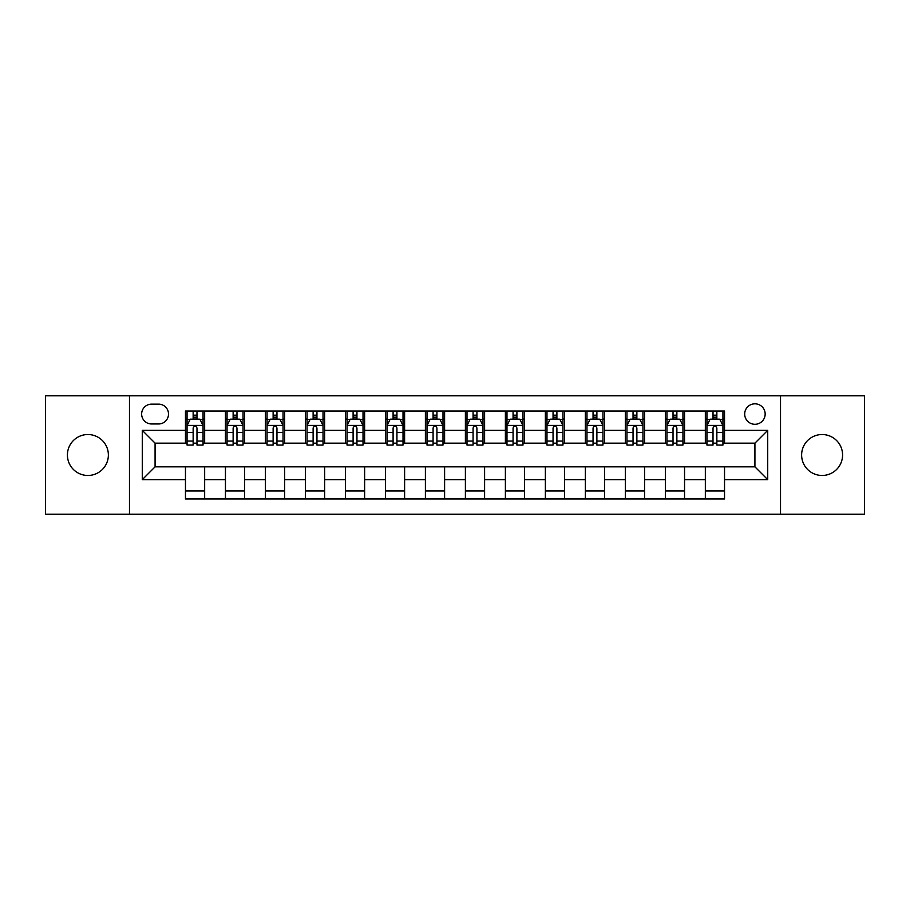 <?xml version="1.0" encoding="UTF-8"?>
<svg xmlns="http://www.w3.org/2000/svg" width="910" height="910" viewBox="0 0 910 910"><rect width="100%" height="100%" fill="white"/><g stroke="black" fill="none" stroke-linecap="round" stroke-linejoin="round"><path stroke-width="1.36" d="M822.105 434.525A20.475 20.475 0 0 0 801.63 455A20.475 20.475 0 0 0 822.105 475.475A20.475 20.475 0 0 0 842.58 455A20.475 20.475 0 0 0 822.105 434.525M87.895 434.525A20.475 20.475 0 0 0 67.42 455A20.475 20.475 0 0 0 87.895 475.475A20.475 20.475 0 0 0 108.37 455A20.475 20.475 0 0 0 87.895 434.525M754.925 403.812A10.237 10.237 0 0 0 744.687 414.05A10.237 10.237 0 0 0 754.925 424.287A10.237 10.237 0 0 0 765.162 414.05A10.237 10.237 0 0 0 754.925 403.812M780.518 514.184L864.5 514.184L864.5 395.816L780.518 395.816L780.518 514.184L129.482 514.184L129.482 395.816L45.5 395.816L45.5 514.184L129.482 514.184M151.549 423.969L158.59 423.969A9.919 9.919 0 0 0 168.509 414.05A9.919 9.919 0 0 0 158.59 404.131L151.549 404.131A9.919 9.919 0 0 0 141.641 414.05A9.919 9.919 0 0 0 151.549 423.969M780.518 395.816L129.482 395.816M185.469 479.638L142.278 479.638L142.278 430.362L185.469 430.362L185.469 443.159L155.075 443.159L155.075 466.841L185.469 466.841L185.469 498.987L724.531 498.987L724.531 466.841L754.925 466.841L754.925 443.159L724.531 443.159L724.531 430.362L767.721 430.362L767.721 479.638L724.531 479.638M724.531 430.362L724.531 411.013L185.469 411.013L185.469 430.362M705.341 411.013L705.341 443.159L706.933 443.159M713.019 443.159L716.853 443.159M722.938 443.159L724.531 443.159M705.341 443.159L682.944 443.159M665.346 411.013L665.346 443.159L666.95 443.159M673.025 443.159L676.869 443.159M665.346 443.159L642.949 443.159M625.363 411.013L625.363 443.159L626.956 443.159M633.041 443.159L636.875 443.159M625.363 443.159L602.966 443.159M585.369 411.013L585.369 443.159L586.973 443.159M593.047 443.159L596.88 443.159M585.369 443.159L562.971 443.159M545.374 411.013L545.374 443.159L546.978 443.159M553.053 443.159L556.897 443.159M545.374 443.159L522.988 443.159M505.391 411.013L505.391 443.159L506.984 443.159M513.069 443.159L516.903 443.159M505.391 443.159L482.994 443.159M465.397 411.013L465.397 443.159L467.001 443.159M473.075 443.159L476.92 443.159M465.397 443.159L442.999 443.159M425.402 411.013L425.402 443.159L427.006 443.159M433.08 443.159L436.925 443.159M425.402 443.159L403.016 443.159M385.419 411.013L385.419 443.159L387.012 443.159M393.097 443.159L396.931 443.159M385.419 443.159L363.022 443.159M345.425 411.013L345.425 443.159L347.028 443.159M353.103 443.159L356.947 443.159M345.425 443.159L323.027 443.159M305.441 411.013L305.441 443.159L307.034 443.159M313.12 443.159L316.953 443.159M305.441 443.159L283.044 443.159M265.447 411.013L265.447 443.159L267.051 443.159M273.125 443.159L276.958 443.159M265.447 443.159L243.05 443.159M225.452 411.013L225.452 443.159L227.056 443.159M233.131 443.159L236.975 443.159M225.452 443.159L203.066 443.159M185.469 443.159L187.062 443.159M193.148 443.159L196.981 443.159M185.469 466.841L204.659 466.841L204.659 498.987M724.531 466.841L204.659 466.841M204.659 411.013L204.659 443.159M185.469 419.01L187.062 419.01M193.148 419.01L196.981 419.01M203.066 419.01L204.659 419.01M185.469 490.99L204.659 490.99M225.452 466.841L225.452 498.987M244.654 411.013L244.654 443.159M225.452 419.01L227.056 419.01M233.131 419.01L236.975 419.01M243.05 419.01L244.654 419.01M244.654 466.841L244.654 498.987M225.452 490.99L244.654 490.99M265.447 466.841L265.447 498.987M284.637 466.841L284.637 498.987M265.447 490.99L284.637 490.99M284.637 411.013L284.637 443.159M265.447 419.01L267.051 419.01M273.125 419.01L276.958 419.01M283.044 419.01L284.637 419.01M305.441 466.841L305.441 498.987M324.631 466.841L324.631 498.987M305.441 490.99L324.631 490.99M324.631 411.013L324.631 443.159M305.441 419.01L307.034 419.01M313.12 419.01L316.953 419.01M323.027 419.01L324.631 419.01M345.425 466.841L345.425 498.987M364.626 466.841L364.626 498.987M345.425 490.99L364.626 490.99M364.626 411.013L364.626 443.159M345.425 419.01L347.028 419.01M353.103 419.01L356.947 419.01M363.022 419.01L364.626 419.01M385.419 466.841L385.419 498.987M404.609 466.841L404.609 498.987M385.419 490.99L404.609 490.99M404.609 411.013L404.609 443.159M385.419 419.01L387.012 419.01M393.097 419.01L396.931 419.01M403.016 419.01L404.609 419.01M425.402 466.841L425.402 498.987M444.603 466.841L444.603 498.987M425.402 490.99L444.603 490.99M444.603 411.013L444.603 443.159M425.402 419.01L427.006 419.01M433.08 419.01L436.925 419.01M442.999 419.01L444.603 419.01M465.397 466.841L465.397 498.987M484.598 466.841L484.598 498.987M465.397 490.99L484.598 490.99M484.598 411.013L484.598 443.159M465.397 419.01L467.001 419.01M473.075 419.01L476.92 419.01M482.994 419.01L484.598 419.01M505.391 466.841L505.391 498.987M524.581 466.841L524.581 498.987M505.391 490.99L524.581 490.99M524.581 411.013L524.581 443.159M505.391 419.01L506.984 419.01M513.069 419.01L516.903 419.01M522.988 419.01L524.581 419.01M545.374 466.841L545.374 498.987M564.575 466.841L564.575 498.987M545.374 490.99L564.575 490.99M564.575 411.013L564.575 443.159M545.374 419.01L546.978 419.01M553.053 419.01L556.897 419.01M562.971 419.01L564.575 419.01M585.369 466.841L585.369 498.987M604.558 466.841L604.558 498.987M585.369 490.99L604.558 490.99M604.558 411.013L604.558 443.159M585.369 419.01L586.973 419.01M593.047 419.01L596.88 419.01M602.966 419.01L604.558 419.01M625.363 466.841L625.363 498.987M644.553 466.841L644.553 498.987M625.363 490.99L644.553 490.99M644.553 411.013L644.553 443.159M625.363 419.01L626.956 419.01M633.041 419.01L636.875 419.01M642.949 419.01L644.553 419.01M665.346 466.841L665.346 498.987M684.547 466.841L684.547 498.987M665.346 490.99L684.547 490.99M684.547 411.013L684.547 443.159M665.346 419.01L666.95 419.01M673.025 419.01L676.869 419.01M682.944 419.01L684.547 419.01M705.341 466.841L705.341 498.987M705.341 490.99L724.531 490.99M705.341 419.01L706.933 419.01M713.019 419.01L716.853 419.01M722.938 419.01L724.531 419.01M155.075 443.159L142.278 430.362M155.075 466.841L142.278 479.638M767.721 430.362L754.925 443.159M767.721 479.638L754.925 466.841M196.981 415.165L193.148 415.165M203.066 441.077L196.981 441.077L196.981 445.081L203.066 445.081L203.066 425.573L199.859 419.169L190.27 419.169L187.062 425.573L187.062 445.081L193.148 445.081L193.148 441.077L187.062 441.077M187.062 425.573L187.062 411.013M203.066 425.561L203.066 411.013M193.148 419.169L193.148 411.013M196.981 411.013L196.981 419.169M196.981 441.077L196.981 427.962C195.707 425.505 194.421 425.505 193.148 427.962L193.148 441.077M236.975 415.165L233.131 415.165M243.05 441.077L236.975 441.077L236.975 445.081L243.05 445.081L243.05 425.573L239.853 419.169L230.253 419.169L227.056 425.573L227.056 445.081L233.131 445.081L233.131 441.077L227.056 441.077M227.056 425.573L227.056 411.013M243.05 425.561L243.05 411.013M233.131 419.169L233.131 411.013M236.975 411.013L236.975 419.169M236.975 441.077L236.975 427.962C235.69 425.505 234.416 425.505 233.131 427.962L233.131 441.077M276.958 415.165L273.125 415.165M283.044 441.077L276.958 441.077L276.958 445.081L283.044 445.081L283.044 425.573L279.848 419.169L270.247 419.169L267.051 425.573L267.051 445.081L273.125 445.081L273.125 441.077L267.051 441.077M267.051 425.573L267.051 411.013M283.044 425.561L283.044 411.013M273.125 419.169L273.125 411.013M276.958 411.013L276.958 419.169M276.958 441.077L276.958 427.962C275.685 425.505 274.411 425.505 273.125 427.962L273.125 441.077M316.953 415.165L313.12 415.165M323.027 441.077L316.953 441.077L316.953 445.081L323.027 445.081L323.027 425.573L319.831 419.169L310.23 419.169L307.034 425.573L307.034 445.081L313.12 445.081L313.12 441.077L307.034 441.077M307.034 425.573L307.034 411.013M323.027 425.561L323.027 411.013M313.12 419.169L313.12 411.013M316.953 411.013L316.953 419.169M316.953 441.077L316.953 427.962C315.679 425.505 314.394 425.505 313.12 427.962L313.12 441.077M356.947 415.165L353.103 415.165M363.022 441.077L356.947 441.077L356.947 445.081L363.022 445.081L363.022 425.573L359.825 419.169L350.225 419.169L347.028 425.573L347.028 445.081L353.103 445.081L353.103 441.077L347.028 441.077M347.028 425.573L347.028 411.013M363.022 425.561L363.022 411.013M353.103 419.169L353.103 411.013M356.947 411.013L356.947 419.169M356.947 441.077L356.947 427.962C355.662 425.505 354.388 425.505 353.103 427.962L353.103 441.077M396.931 415.165L393.097 415.165M403.016 441.077L396.931 441.077L396.931 445.081L403.016 445.081L403.016 425.573L399.808 419.169L390.219 419.169L387.012 425.573L387.012 445.081L393.097 445.081L393.097 441.077L387.012 441.077M387.012 425.573L387.012 411.013M403.016 425.561L403.016 411.013M393.097 419.169L393.097 411.013M396.931 411.013L396.931 419.169M396.931 441.077L396.931 427.962C395.657 425.505 394.371 425.505 393.097 427.962L393.097 441.077M436.925 415.165L433.08 415.165M442.999 441.077L436.925 441.077L436.925 445.081L442.999 445.081L442.999 425.573L439.803 419.169L430.202 419.169L427.006 425.573L427.006 445.081L433.08 445.081L433.08 441.077L427.006 441.077M427.006 425.573L427.006 411.013M442.999 425.561L442.999 411.013M433.08 419.169L433.08 411.013M436.925 411.013L436.925 419.169M436.925 441.077L436.925 427.962C435.651 425.505 434.366 425.505 433.08 427.962L433.08 441.077M476.92 415.165L473.075 415.165M482.994 441.077L476.92 441.077L476.92 445.081L482.994 445.081L482.994 425.573L479.798 419.169L470.197 419.169L467.001 425.573L467.001 445.081L473.075 445.081L473.075 441.077L467.001 441.077M467.001 425.573L467.001 411.013M482.994 425.561L482.994 411.013M473.075 419.169L473.075 411.013M476.92 411.013L476.92 419.169M476.92 441.077L476.92 427.962C475.634 425.505 474.36 425.505 473.075 427.962L473.075 441.077M516.903 415.165L513.069 415.165M522.988 441.077L516.903 441.077L516.903 445.081L522.988 445.081L522.988 425.573L519.781 419.169L510.191 419.169L506.984 425.573L506.984 445.081L513.069 445.081L513.069 441.077L506.984 441.077M506.984 425.573L506.984 411.013M522.988 425.561L522.988 411.013M513.069 419.169L513.069 411.013M516.903 411.013L516.903 419.169M516.903 441.077L516.903 427.962C515.629 425.505 514.343 425.505 513.069 427.962L513.069 441.077M556.897 415.165L553.053 415.165M562.971 441.077L556.897 441.077L556.897 445.081L562.971 445.081L562.971 425.573L559.775 419.169L550.175 419.169L546.978 425.573L546.978 445.081L553.053 445.081L553.053 441.077L546.978 441.077M546.978 425.573L546.978 411.013M562.971 425.561L562.971 411.013M553.053 419.169L553.053 411.013M556.897 411.013L556.897 419.169M556.897 441.077L556.897 427.962C555.612 425.505 554.338 425.505 553.053 427.962L553.053 441.077M596.88 415.165L593.047 415.165M602.966 441.077L596.88 441.077L596.88 445.081L602.966 445.081L602.966 425.573L599.77 419.169L590.169 419.169L586.973 425.573L586.973 445.081L593.047 445.081L593.047 441.077L586.973 441.077M586.973 425.573L586.973 411.013M602.966 425.561L602.966 411.013M593.047 419.169L593.047 411.013M596.88 411.013L596.88 419.169M596.88 441.077L596.88 427.962C595.606 425.505 594.332 425.505 593.047 427.962L593.047 441.077M636.875 415.165L633.041 415.165M642.949 441.077L636.875 441.077L636.875 445.081L642.949 445.081L642.949 425.573L639.753 419.169L630.152 419.169L626.956 425.573L626.956 445.081L633.041 445.081L633.041 441.077L626.956 441.077M626.956 425.573L626.956 411.013M642.949 425.561L642.949 411.013M633.041 419.169L633.041 411.013M636.875 411.013L636.875 419.169M636.875 441.077L636.875 427.962C635.601 425.505 634.315 425.505 633.041 427.962L633.041 441.077M676.869 415.165L673.025 415.165M682.944 441.077L676.869 441.077L676.869 445.081L682.944 445.081L682.944 425.573L679.747 419.169L670.147 419.169L666.95 425.573L666.95 445.081L673.025 445.081L673.025 441.077L666.95 441.077M666.95 425.573L666.95 411.013M682.944 425.561L682.944 411.013M673.025 419.169L673.025 411.013M676.869 411.013L676.869 419.169M676.869 441.077L676.869 427.962C675.584 425.505 674.31 425.505 673.025 427.962L673.025 441.077M716.853 415.165L713.019 415.165M722.938 441.077L716.853 441.077L716.853 445.081L722.938 445.081L722.938 425.573L719.73 419.169L710.141 419.169L706.933 425.573L706.933 445.081L713.019 445.081L713.019 441.077L706.933 441.077M706.933 425.573L706.933 411.013M722.938 425.561L722.938 411.013M713.019 419.169L713.019 411.013M716.853 411.013L716.853 419.169M716.853 441.077L716.853 427.962C715.578 425.505 714.293 425.505 713.019 427.962L713.019 441.077M225.452 479.638L204.659 479.638M225.452 430.362L204.659 430.362M265.447 430.362L244.654 430.362M265.447 479.638L244.654 479.638M305.441 430.362L284.637 430.362M305.441 479.638L284.637 479.638M345.425 430.362L324.631 430.362M345.425 479.638L324.631 479.638M385.419 430.362L364.626 430.362M385.419 479.638L364.626 479.638M425.402 430.362L404.609 430.362M425.402 479.638L404.609 479.638M465.397 430.362L444.603 430.362M465.397 479.638L444.603 479.638M505.391 430.362L484.598 430.362M505.391 479.638L484.598 479.638M545.374 430.362L524.581 430.362M545.374 479.638L524.581 479.638M585.369 430.362L564.575 430.362M585.369 479.638L564.575 479.638M625.363 430.362L604.558 430.362M625.363 479.638L604.558 479.638M665.346 430.362L644.553 430.362M665.346 479.638L644.553 479.638M705.341 430.362L684.547 430.362M705.341 479.638L684.547 479.638M202.987 425.402L187.142 425.402M187.062 419.555L190.076 419.555M200.052 419.555L203.066 419.555M193.148 432.5L187.062 432.5M203.066 432.5L196.981 432.5M196.981 417.201L193.148 417.201M242.97 425.402L227.136 425.402M227.056 419.555L230.059 419.555M240.047 419.555L243.05 419.555M233.131 432.5L227.056 432.5M243.05 432.5L236.975 432.5M236.975 417.201L233.131 417.201M282.964 425.402L267.13 425.402M267.051 419.555L270.054 419.555M280.03 419.555L283.044 419.555M273.125 432.5L267.051 432.5M283.044 432.5L276.958 432.5M276.958 417.201L273.125 417.201M322.948 425.402L307.114 425.402M307.034 419.555L310.048 419.555M320.024 419.555L323.027 419.555M313.12 432.5L307.034 432.5M323.027 432.5L316.953 432.5M316.953 417.201L313.12 417.201M362.942 425.402L347.108 425.402M347.028 419.555L350.031 419.555M360.019 419.555L363.022 419.555M353.103 432.5L347.028 432.5M363.022 432.5L356.947 432.5M356.947 417.201L353.103 417.201M402.937 425.402L387.091 425.402M387.012 419.555L390.026 419.555M400.002 419.555L403.016 419.555M393.097 432.5L387.012 432.5M403.016 432.5L396.931 432.5M396.931 417.201L393.097 417.201M442.92 425.402L427.086 425.402M427.006 419.555L430.009 419.555M439.996 419.555L442.999 419.555M433.08 432.5L427.006 432.5M442.999 432.5L436.925 432.5M436.925 417.201L433.08 417.201M482.914 425.402L467.08 425.402M467.001 419.555L470.004 419.555M479.991 419.555L482.994 419.555M473.075 432.5L467.001 432.5M482.994 432.5L476.92 432.5M476.92 417.201L473.075 417.201M522.909 425.402L507.063 425.402M506.984 419.555L509.998 419.555M519.974 419.555L522.988 419.555M513.069 432.5L506.984 432.5M522.988 432.5L516.903 432.5M516.903 417.201L513.069 417.201M562.892 425.402L547.058 425.402M546.978 419.555L549.981 419.555M559.968 419.555L562.971 419.555M553.053 432.5L546.978 432.5M562.971 432.5L556.897 432.5M556.897 417.201L553.053 417.201M602.886 425.402L587.052 425.402M586.973 419.555L589.976 419.555M599.952 419.555L602.966 419.555M593.047 432.5L586.973 432.5M602.966 432.5L596.88 432.5M596.88 417.201L593.047 417.201M642.869 425.402L627.035 425.402M626.956 419.555L629.97 419.555M639.946 419.555L642.949 419.555M633.041 432.5L626.956 432.5M642.949 432.5L636.875 432.5M636.875 417.201L633.041 417.201M682.864 425.402L667.03 425.402M666.95 419.555L669.953 419.555M679.941 419.555L682.944 419.555M673.025 432.5L666.95 432.5M682.944 432.5L676.869 432.5M676.869 417.201L673.025 417.201M722.859 425.402L707.013 425.402M706.933 419.555L709.948 419.555M719.924 419.555L722.938 419.555M713.019 432.5L706.933 432.5M722.938 432.5L716.853 432.5M716.853 417.201L713.019 417.201"/></g></svg>
